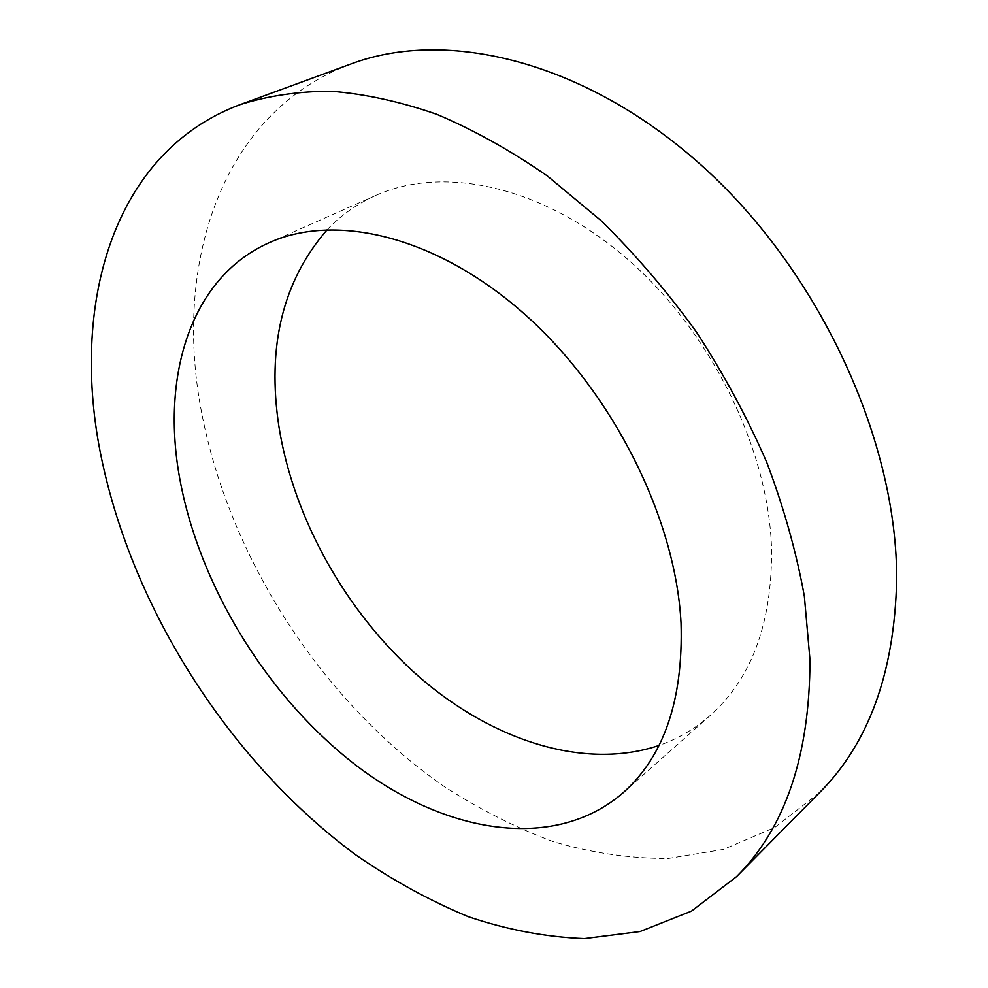 <?xml version="1.0" encoding="UTF-8"?>
<svg xmlns="http://www.w3.org/2000/svg" width="988" height="988" viewBox="0 0 988 988"><rect width="100%" height="100%" fill="white"/><g stroke="black" fill="none" stroke-linecap="round" stroke-linejoin="round"><path stroke-width="0.74" stroke-dasharray="4.94 3.71" d="M327.213 229.661C341.008 215.199 357.236 203.775 375.909 195.389C443.093 165.132 542.103 185.571 626.528 258.313C710.841 330.955 768.948 449.305 771.579 549.624C772.023 623.329 751.609 678.571 710.335 715.374C694.959 728.885 677.83 738.913 658.947 745.471M819.731 792.438L774.654 827.536L723.438 849.396L668.259 858.473C630.171 858.584 591.923 853.002 553.49 841.714C515.415 827.536 478.538 808.851 442.859 785.633C320.026 699.603 227.203 554.663 200.613 407.204C174.16 262.092 221.497 112.15 351.185 63.887M710.335 715.374L623.095 792.796M375.909 195.389L269.292 242.653"/><path stroke-width="1.48" d="M658.947 745.471C584.093 770.652 492.271 740.271 419.542 677.212C346.874 613.499 293.732 519.515 278.949 426.742C266.735 346.467 282.815 280.777 327.213 229.661M681.028 622.996C683.375 699.726 664.072 756.326 623.095 792.796C554.453 852.027 446.576 833.613 358.076 766.861C269.279 699.418 200.354 588.687 180.051 480.205C160.624 377.243 190.017 277.789 269.292 242.653C335.834 212.605 436.795 236.095 524.949 314.468C612.992 392.705 675.706 518.441 681.028 622.996M101.406 457.79C69.963 307.589 111.101 152.868 239.961 104.679C268.007 95.762 298.401 91.279 331.141 91.242C365.004 93.922 400.202 101.616 436.77 114.312C473.746 129.934 510.635 150.497 547.438 176.025L600.951 220.559C635.296 254.274 667.085 291.386 696.318 331.869C723.648 373.81 747.101 417.245 766.688 462.199C783.78 507.412 796.328 552.07 804.343 596.172L809.975 659.762C809.765 755.659 785.262 827.969 736.48 876.702L691.464 911.134L640.039 931.548L584.414 938.6C545.956 937.13 507.239 929.832 468.263 916.679C429.595 900.611 392.063 879.987 355.643 854.805C230.142 761.884 133.17 610.522 101.406 457.79M239.961 104.679L351.185 63.887C446.786 27.96 586.032 60.836 703.481 167.17C820.793 273.293 897.796 442.278 896.647 580.821C894.338 672.828 868.699 743.371 819.731 792.438L736.48 876.702"/></g></svg>
